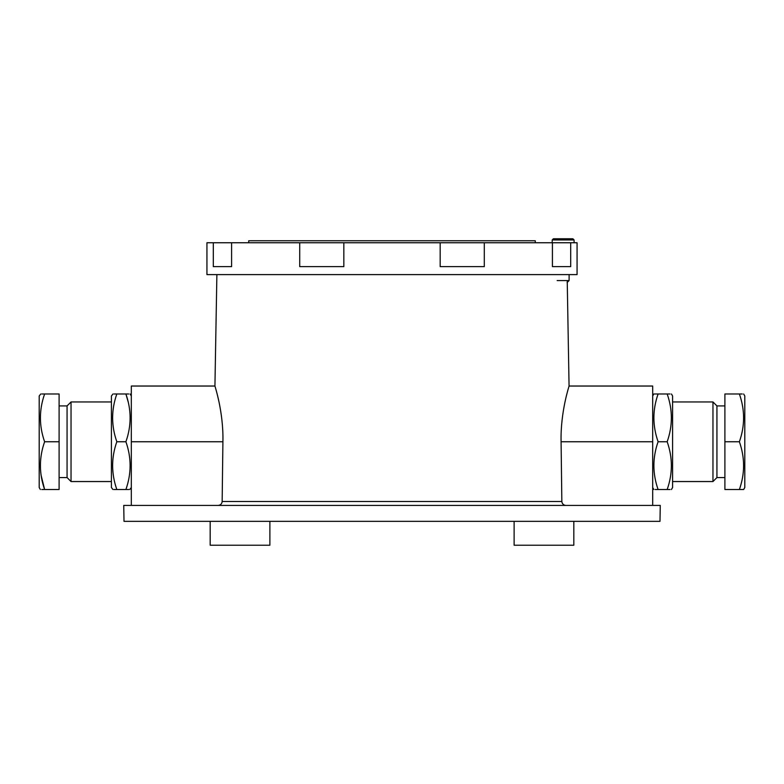 <?xml version="1.0" encoding="UTF-8"?>
<svg xmlns="http://www.w3.org/2000/svg" width="784" height="784" viewBox="0 0 784 784"><rect width="100%" height="100%" fill="white"/><g stroke="black" fill="none" stroke-linecap="round" stroke-linejoin="round"><path stroke-width="1.18" d="M573.819 521.35L573.819 545.223L514.118 545.223L514.118 521.35M269.882 521.35L269.882 545.223L210.181 545.223L210.181 521.35M567.224 280.564L569.066 386.032L652.69 386.032L652.69 505.425M561.589 481.209L561.56 478.563M217.531 395.538L219.059 402.212M216.884 274.596L214.934 386.032L131.31 386.032L131.31 505.425M124.009 521.35L123.735 505.425L660.265 505.425L659.991 521.35L124.009 521.35M217.991 505.425C220.451 505.249 221.843 503.945 222.156 501.515L222.911 441.745C223.656 411.737 214.64 385.405 214.934 386.032M569.066 386.032C569.351 385.424 560.344 411.796 561.089 441.745L561.844 501.515C562.157 503.945 563.549 505.249 566.009 505.425M561.089 441.745L652.69 441.745M563.108 504.308L562.197 503.054M222.137 501.858L221.813 503.044M222.911 441.745L131.31 441.745M231.594 242.756L231.594 266.629L213.317 266.629L213.317 242.756L206.937 242.756L206.937 274.596L577.073 274.596L577.073 242.756L213.317 242.756M570.693 242.756L570.693 266.629L552.416 266.629L570.693 266.629M552.416 266.629L552.416 242.756M484.296 242.756L484.296 266.629L440.177 266.629L484.296 266.629M440.177 266.629L440.177 242.756M343.833 242.756L343.833 266.629L299.713 266.629L343.833 266.629M299.713 266.629L299.713 242.756M213.317 266.629L231.594 266.629M248.724 242.756L248.724 240.766L535.276 240.766L535.276 242.756M113.964 489.51L116.826 489.51C111.23 489.51 111.23 489.51 116.826 489.51L125.901 489.51C131.506 489.51 131.506 489.51 125.901 489.51C131.506 473.546 131.506 457.621 125.901 441.745C131.506 425.869 131.506 409.954 125.901 393.989C131.506 393.989 131.506 393.989 125.901 393.989L128.194 401.947M125.901 489.51L128.762 489.51M129.772 489.51L131.31 487.521M112.955 393.989L111.416 395.979L111.416 487.521L112.955 489.51M128.762 393.989L116.826 393.989C111.23 393.989 111.23 393.989 116.826 393.989C111.23 409.865 111.23 425.79 116.826 441.745C111.23 457.621 111.23 473.546 116.826 489.51M116.826 441.745L125.901 441.745M116.826 393.989L113.964 393.989M111.416 401.947L71.04 401.947L71.04 481.552L67.061 477.564L67.061 405.926L59.104 405.926M40.347 489.51L39.2 487.521L39.2 395.979L40.739 393.989M44.619 441.745L59.104 441.745L59.104 393.989L44.619 393.989C39.014 393.989 39.014 393.989 44.619 393.989C39.014 409.954 39.014 425.879 44.619 441.745C39.014 457.631 39.014 473.546 44.619 489.51C39.014 489.51 39.014 489.51 44.619 489.51L41.072 475.133M44.619 393.989L41.758 393.989M59.104 441.745L59.104 489.51L41.758 489.51M557.169 280.564L569.106 280.564L569.106 274.596M552.191 239.963L553.386 238.777L572.888 238.777L574.084 239.963L552.191 239.963L552.191 242.756M670.036 393.989L667.174 393.989C672.77 393.989 672.77 393.989 667.174 393.989L658.099 393.989C652.494 393.989 652.494 393.989 658.099 393.989C652.494 409.865 652.494 425.781 658.099 441.745C652.494 457.631 652.494 473.546 658.099 489.51C652.494 489.51 652.494 489.51 658.099 489.51L655.248 489.51M671.437 489.51L672.584 487.521L672.584 395.979L671.437 393.989M658.099 489.51L667.174 489.51C672.77 489.51 672.77 489.51 667.174 489.51L670.036 489.51M658.099 393.989L655.238 393.989M654.503 393.989L653.836 393.989L652.69 395.979M667.174 489.51C672.77 473.624 672.77 457.709 667.174 441.745L658.099 441.745M667.174 441.745C672.77 425.781 672.77 409.865 667.174 393.989M724.896 405.926L716.939 405.926L716.939 477.564L712.96 481.552L712.96 401.947L672.584 401.947M743.653 393.989L744.8 395.979L744.8 487.521L743.653 489.51L742.644 489.51M742.928 475.133L742.477 477.838M739.381 441.745L724.896 441.745L724.896 489.51L739.381 489.51C744.986 489.51 744.986 489.51 739.381 489.51C744.986 473.634 744.986 457.719 739.381 441.745C744.986 425.869 744.986 409.954 739.381 393.989C744.986 393.989 744.986 393.989 739.381 393.989L742.242 393.989M739.381 489.51L742.242 489.51M724.896 441.745L724.896 393.989L739.381 393.989M222.156 501.515L561.844 501.515M131.31 395.979L130.164 393.989M111.416 481.552L71.04 481.552M67.061 477.564L59.104 477.564M67.061 405.926L71.04 401.947M567.116 282.554L569.106 280.564M574.084 239.963L574.084 242.756M652.69 487.521L653.836 489.51M672.584 481.552L712.96 481.552M716.939 477.564L724.896 477.564M716.939 405.926L712.96 401.947"/></g></svg>
